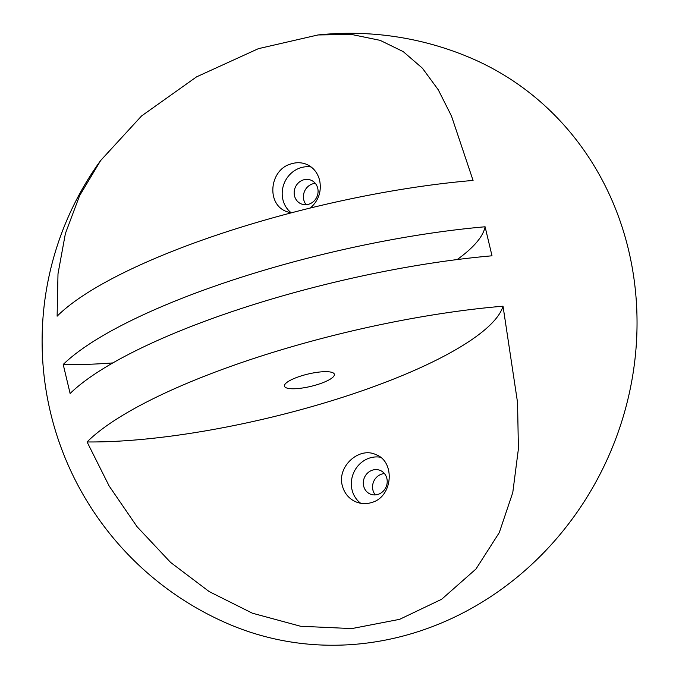 <?xml version="1.0" encoding="UTF-8"?>
<svg xmlns="http://www.w3.org/2000/svg" width="679" height="679" viewBox="0 0 679 679"><rect width="100%" height="100%" fill="white"/><g stroke="black" fill="none" stroke-linecap="round" stroke-linejoin="round"><path stroke-width="1.02" d="M290.918 212.943L286.589 211.585C265.854 204.201 269.538 169.478 291.104 163.894C296.485 162.179 301.705 162.357 306.781 164.428C313.333 167.407 317.611 172.695 319.622 180.308C321.753 191.266 318.68 200.492 310.413 207.995M311.186 167A25.649 23.595 -66.8 0 0 300.356 167.857A25.649 23.595 -66.8 0 0 282.727 188.202A25.649 23.595 -66.8 0 0 291.283 212.841M303.233 179.952A12.825 11.798 -66.8 0 0 294.211 191.588A12.825 11.798 -66.8 0 0 301.069 203.836A12.825 11.798 -66.8 0 0 316.966 196.689A12.825 11.798 -66.8 0 0 311.169 180.258A12.825 11.798 -66.8 0 0 303.233 179.952M315.311 183.364A12.825 11.798 -66.8 0 0 312.484 183.916A12.825 11.798 -66.8 0 0 306.178 204.693M342.318 485.68C336.843 466.541 359.191 446.4 375.92 454.641C395.365 461.474 393.065 496.782 371.769 502.477C366.371 504.191 361.024 503.962 355.728 501.798C348.845 498.675 344.372 493.302 342.318 485.68M360.719 503.283A25.649 23.595 113.2 0 1 353.538 473.025A25.649 23.595 113.2 0 1 380.325 457.213M378.135 494.354A12.825 11.798 113.2 0 1 370.208 494.049A12.825 11.798 113.2 0 1 364.411 477.617A12.825 11.798 113.2 0 1 380.308 470.471A12.825 11.798 113.2 0 1 387.166 482.71A12.825 11.798 113.2 0 1 378.135 494.354M384.45 473.577A12.825 11.798 -66.8 0 0 373.662 481.572A12.825 11.798 -66.8 0 0 375.317 494.906M318.663 384.187A25.649 6.323 -13.4 0 1 284.459 386.164A25.649 6.323 -13.4 0 1 307.943 374.07A25.649 6.323 -13.4 0 1 334.365 374.273A25.649 6.323 -13.4 0 1 318.663 384.187M87.073 441.953A300.517 74.036 -13.4 0 1 256.535 357.578A300.517 74.036 -13.4 0 1 503.029 306.195A256.518 63.198 -13.4 0 1 346.417 396.069A256.518 63.198 -13.4 0 1 87.073 441.953L109.166 486.028L137.056 526.7L170.539 562.365L209.2 591.596L252.393 613.196L300.568 626.25L351.807 628.584L399.608 619.341L441.673 599.251L475.987 569.002L499.277 532.625L512.781 492.521L518.408 448.827L517.551 402.52L503.029 306.195M112.875 362.917A256.518 63.198 -13.4 0 1 63.206 364.47A307.443 75.742 -13.4 0 1 485.086 226.778A256.518 63.198 -13.4 0 1 457.188 259.565M485.086 226.778L492.003 255.805A307.443 75.742 166.6 0 0 242.513 308.139A307.443 75.742 166.6 0 0 70.124 393.489L63.206 364.47M473.068 180.436A300.517 74.036 166.6 0 0 57.121 316.193L57.995 273.858L65.396 233.525L79.613 195.662L100.645 160.533L141.546 115.973L196.545 76.871L258.368 48.676L318.01 34.952L351.858 34.519L380.147 40.35L403.241 51.629L422.414 68.197L438.261 89.789L451.484 116.041L473.068 180.436M318.01 34.952A307.825 307.825 0 0 1 471.116 58.148A307.825 283.143 113.2 0 1 635.714 351.994A307.825 283.143 113.2 0 1 419.079 631.326A307.825 283.143 113.2 0 1 228.755 624.086A307.825 307.825 0 0 1 100.645 160.533"/></g></svg>
